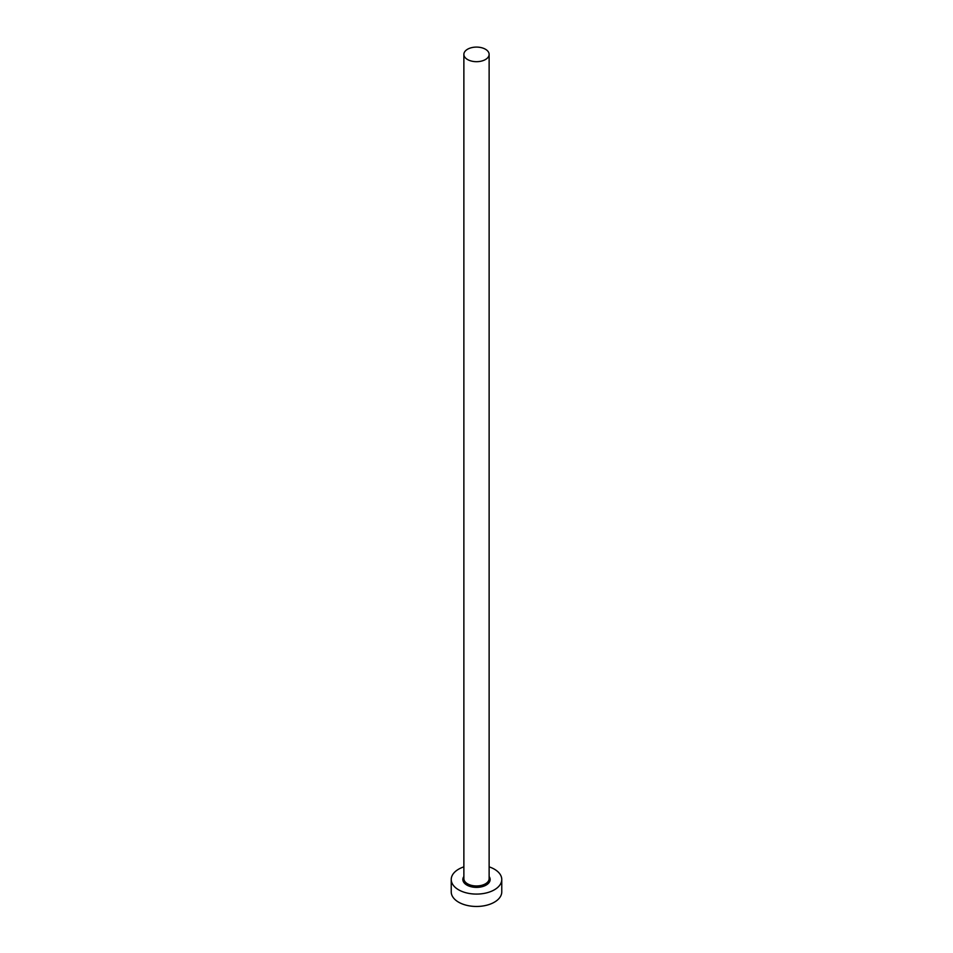 <?xml version="1.0" encoding="UTF-8"?>
<svg xmlns="http://www.w3.org/2000/svg" width="953" height="953" viewBox="0 0 953 953"><rect width="100%" height="100%" fill="white"/><g stroke="black" fill="none" stroke-linecap="round" stroke-linejoin="round"><path stroke-width="1.43" d="M467.566 59.539A12.627 7.29 0 0 0 481.336 61.123A12.627 7.29 0 0 0 489.127 54.392A12.627 7.29 0 0 0 485.434 49.234A12.627 7.29 0 0 0 471.664 47.65A12.627 7.29 0 0 0 463.873 54.392A12.627 7.29 0 0 0 467.566 59.539M463.873 866.861A25.266 14.581 0 0 0 451.234 879.5A25.266 14.581 0 0 0 458.631 889.816A25.266 14.581 0 0 0 486.173 892.973A25.266 14.581 0 0 0 501.766 879.5A25.266 14.581 0 0 0 494.369 869.184A25.266 14.581 0 0 0 489.127 866.861M451.234 879.5L451.234 891.877A25.266 14.581 0 0 0 458.631 902.193A25.266 14.581 0 0 0 486.173 905.35A25.266 14.581 0 0 0 501.766 891.877L501.766 879.5M489.127 876.522A13.64 7.874 180 0 1 484.053 886.064A13.64 7.874 180 0 1 466.851 885.063A13.64 7.874 180 0 1 463.873 876.522M463.873 54.392L463.873 878.678A12.627 7.29 0 0 0 467.566 883.824A12.627 7.29 0 0 0 481.336 885.408A12.627 7.29 0 0 0 489.127 878.678L489.127 54.392"/></g></svg>

